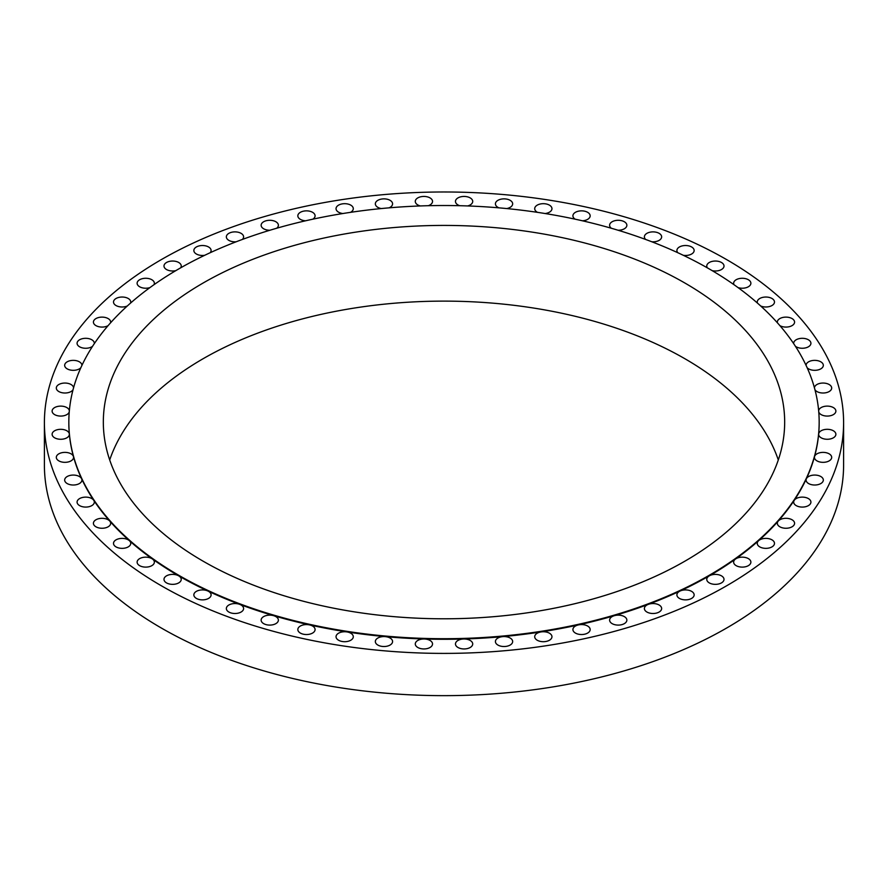 <?xml version="1.0" encoding="UTF-8"?>
<svg xmlns="http://www.w3.org/2000/svg" width="888" height="888" viewBox="0 0 888 888"><rect width="100%" height="100%" fill="white"/><g stroke="black" fill="none" stroke-linecap="round" stroke-linejoin="round"><path stroke-width="1.33" d="M760.716 306.005A8.625 4.984 0 0 0 769.741 306.46A8.625 4.984 0 0 0 774.491 302.009A8.625 4.984 0 0 0 771.972 298.49A8.625 4.984 0 0 0 762.57 297.413A8.625 4.984 0 0 0 757.253 302.009A8.625 4.984 0 0 0 757.453 303.086M779.908 325.652A8.625 4.984 0 0 0 789.288 326.695A8.625 4.984 0 0 0 794.582 322.1A8.625 4.984 0 0 0 792.052 318.581A8.625 4.984 0 0 0 782.661 317.493A8.625 4.984 0 0 0 777.333 322.1A8.625 4.984 0 0 0 777.422 322.81M795.437 346.309A8.625 4.984 0 0 0 796.203 346.808A8.625 4.984 0 0 0 805.594 347.885A8.625 4.984 0 0 0 810.922 343.29A8.625 4.984 0 0 0 808.391 339.771A8.625 4.984 0 0 0 799 338.683A8.625 4.984 0 0 0 793.672 343.29A8.625 4.984 0 0 0 793.694 343.667M807.159 367.743A8.625 4.984 0 0 0 808.613 368.864A8.625 4.984 0 0 0 818.015 369.941A8.625 4.984 0 0 0 823.331 365.345A8.625 4.984 0 0 0 820.812 361.827A8.625 4.984 0 0 0 811.41 360.739A8.625 4.984 0 0 0 806.082 365.345A8.625 4.984 0 0 0 806.093 365.423M814.94 389.71A8.625 4.984 0 0 0 816.96 391.553A8.625 4.984 0 0 0 826.362 392.629A8.625 4.984 0 0 0 831.69 388.034A8.625 4.984 0 0 0 829.159 384.515A8.625 4.984 0 0 0 819.902 383.394A8.625 4.984 0 0 0 814.44 387.856M818.747 411.877A8.625 4.984 0 0 0 821.167 414.618A8.625 4.984 0 0 0 830.558 415.695A8.625 4.984 0 0 0 835.885 411.1A8.625 4.984 0 0 0 833.366 407.581A8.625 4.984 0 0 0 824.197 406.438A8.625 4.984 0 0 0 818.658 410.8M68.831 422.399A375.169 216.594 0 0 0 68.831 422.688A375.169 216.594 0 0 0 69.353 434.032A375.169 216.594 0 0 0 73.46 456.576A375.169 216.594 0 0 0 81.618 478.754A375.169 216.594 0 0 0 93.751 500.31A375.169 216.594 0 0 0 109.724 521.023A375.169 216.594 0 0 0 129.359 540.659A375.169 216.594 0 0 0 152.447 559.007A375.169 216.594 0 0 0 178.721 575.857A375.169 216.594 0 0 0 207.903 591.02A8.625 4.984 0 0 0 198.757 590.398A8.625 4.984 0 0 0 193.85 594.893A8.625 4.984 0 0 0 196.381 598.412A8.625 4.984 0 0 0 205.772 599.489A8.625 4.984 0 0 0 211.1 594.893A8.625 4.984 0 0 0 208.569 591.375A8.625 4.984 0 0 0 207.903 591.02A375.169 216.594 0 0 0 239.671 604.351A8.625 4.984 0 0 0 230.858 604.151A8.625 4.984 0 0 0 226.351 608.524A8.625 4.984 0 0 0 228.871 612.043A8.625 4.984 0 0 0 238.273 613.12A8.625 4.984 0 0 0 243.601 608.524A8.625 4.984 0 0 0 241.07 605.005A8.625 4.984 0 0 0 239.671 604.351A375.169 216.594 0 0 0 273.682 615.684A8.625 4.984 0 0 0 261.139 620.124A8.625 4.984 0 0 0 263.669 623.642A8.625 4.984 0 0 0 273.06 624.719A8.625 4.984 0 0 0 278.388 620.124A8.625 4.984 0 0 0 275.857 616.605A8.625 4.984 0 0 0 273.682 615.684A375.169 216.594 0 0 0 309.557 624.908A8.625 4.984 0 0 0 297.835 629.559A8.625 4.984 0 0 0 300.366 633.077A8.625 4.984 0 0 0 309.768 634.154A8.625 4.984 0 0 0 315.085 629.559A8.625 4.984 0 0 0 312.565 626.029A8.625 4.984 0 0 0 309.557 624.908A375.169 216.594 0 0 0 346.897 631.912A8.625 4.984 0 0 0 336.041 636.718A8.625 4.984 0 0 0 338.572 640.237A8.625 4.984 0 0 0 347.974 641.325A8.625 4.984 0 0 0 353.291 636.718A8.625 4.984 0 0 0 350.771 633.2A8.625 4.984 0 0 0 346.897 631.912A375.169 216.594 0 0 0 385.314 636.629A8.625 4.984 0 0 0 375.335 641.547A8.625 4.984 0 0 0 377.866 645.065A8.625 4.984 0 0 0 387.268 646.142A8.625 4.984 0 0 0 392.585 641.547A8.625 4.984 0 0 0 390.065 638.017A8.625 4.984 0 0 0 385.314 636.629A375.169 216.594 0 0 0 424.364 638.994A8.625 4.984 0 0 0 415.284 643.966A8.625 4.984 0 0 0 417.815 647.485A8.625 4.984 0 0 0 427.217 648.573A8.625 4.984 0 0 0 432.534 643.966A8.625 4.984 0 0 0 430.014 640.448A8.625 4.984 0 0 0 424.364 638.994A375.169 216.594 0 0 0 463.636 638.994A8.625 4.984 0 0 0 455.466 643.966A8.625 4.984 0 0 0 457.986 647.485A8.625 4.984 0 0 0 467.388 648.573A8.625 4.984 0 0 0 472.716 643.966A8.625 4.984 0 0 0 470.185 640.448A8.625 4.984 0 0 0 463.636 638.994A375.169 216.594 0 0 0 502.686 636.629A8.625 4.984 0 0 0 495.415 641.547A8.625 4.984 0 0 0 497.935 645.065A8.625 4.984 0 0 0 507.337 646.142A8.625 4.984 0 0 0 512.665 641.547A8.625 4.984 0 0 0 510.134 638.017A8.625 4.984 0 0 0 502.686 636.629A375.169 216.594 0 0 0 541.103 631.912A8.625 4.984 0 0 0 534.709 636.718A8.625 4.984 0 0 0 537.229 640.237A8.625 4.984 0 0 0 546.631 641.325A8.625 4.984 0 0 0 551.959 636.718A8.625 4.984 0 0 0 549.428 633.2A8.625 4.984 0 0 0 541.103 631.912A375.169 216.594 0 0 0 578.443 624.908A8.625 4.984 0 0 0 572.915 629.559A8.625 4.984 0 0 0 575.435 633.077A8.625 4.984 0 0 0 584.837 634.154A8.625 4.984 0 0 0 590.165 629.559A8.625 4.984 0 0 0 587.634 626.029A8.625 4.984 0 0 0 578.443 624.908A375.169 216.594 0 0 0 614.318 615.684A8.625 4.984 0 0 0 609.612 620.124A8.625 4.984 0 0 0 612.143 623.642A8.625 4.984 0 0 0 621.533 624.719A8.625 4.984 0 0 0 626.861 620.124A8.625 4.984 0 0 0 624.331 616.605A8.625 4.984 0 0 0 614.318 615.684A375.169 216.594 0 0 0 648.329 604.351A8.625 4.984 0 0 0 644.399 608.524A8.625 4.984 0 0 0 646.93 612.043A8.625 4.984 0 0 0 656.332 613.12A8.625 4.984 0 0 0 661.649 608.524A8.625 4.984 0 0 0 659.129 605.005A8.625 4.984 0 0 0 648.329 604.351A375.169 216.594 0 0 0 680.097 591.02A8.625 4.984 0 0 0 676.9 594.893A8.625 4.984 0 0 0 679.431 598.412A8.625 4.984 0 0 0 688.822 599.489A8.625 4.984 0 0 0 694.15 594.893A8.625 4.984 0 0 0 691.619 591.375A8.625 4.984 0 0 0 680.097 591.02A375.169 216.594 0 0 0 709.279 575.857A8.625 4.984 0 0 0 706.759 579.376A8.625 4.984 0 0 0 709.279 582.894A8.625 4.984 0 0 0 718.681 583.971A8.625 4.984 0 0 0 724.009 579.376A8.625 4.984 0 0 0 721.478 575.857A8.625 4.984 0 0 0 709.279 575.857A375.169 216.594 0 0 0 735.553 559.007A8.625 4.984 0 0 0 733.632 562.137A8.625 4.984 0 0 0 736.163 565.656A8.625 4.984 0 0 0 745.565 566.733A8.625 4.984 0 0 0 750.882 562.137A8.625 4.984 0 0 0 748.362 558.619A8.625 4.984 0 0 0 735.553 559.007A375.169 216.594 0 0 0 758.641 540.659A8.625 4.984 0 0 0 757.253 543.378A8.625 4.984 0 0 0 759.773 546.897A8.625 4.984 0 0 0 769.175 547.974A8.625 4.984 0 0 0 774.491 543.378A8.625 4.984 0 0 0 771.972 539.849A8.625 4.984 0 0 0 758.641 540.659A375.169 216.594 0 0 0 778.277 521.023A8.625 4.984 0 0 0 777.333 523.287A8.625 4.984 0 0 0 779.864 526.806A8.625 4.984 0 0 0 789.254 527.883A8.625 4.984 0 0 0 794.582 523.287A8.625 4.984 0 0 0 792.052 519.769A8.625 4.984 0 0 0 778.277 521.023A375.169 216.594 0 0 0 794.249 500.31A8.625 4.984 0 0 0 793.672 502.097A8.625 4.984 0 0 0 796.203 505.616A8.625 4.984 0 0 0 805.594 506.704A8.625 4.984 0 0 0 810.922 502.097A8.625 4.984 0 0 0 808.391 498.579A8.625 4.984 0 0 0 794.249 500.31A375.169 216.594 0 0 0 806.382 478.754A8.625 4.984 0 0 0 806.082 480.042A8.625 4.984 0 0 0 808.613 483.56A8.625 4.984 0 0 0 818.015 484.637A8.625 4.984 0 0 0 823.331 480.042A8.625 4.984 0 0 0 820.812 476.523A8.625 4.984 0 0 0 806.382 478.754A375.169 216.594 0 0 0 814.54 456.576A8.625 4.984 0 0 0 814.44 457.353A8.625 4.984 0 0 0 816.96 460.872A8.625 4.984 0 0 0 826.362 461.96A8.625 4.984 0 0 0 831.69 457.353A8.625 4.984 0 0 0 829.159 453.835A8.625 4.984 0 0 0 820.401 452.625A8.625 4.984 0 0 0 814.54 456.576A375.169 216.594 0 0 0 818.647 434.032A8.625 4.984 0 0 0 818.636 434.288A8.625 4.984 0 0 0 821.167 437.806A8.625 4.984 0 0 0 830.558 438.894A8.625 4.984 0 0 0 835.885 434.288A8.625 4.984 0 0 0 833.366 430.769A8.625 4.984 0 0 0 824.175 429.637A8.625 4.984 0 0 0 818.647 434.032A375.169 216.594 0 0 0 819.169 422.688A375.169 216.594 0 0 0 819.169 422.399M178.721 575.857A8.625 4.984 0 0 0 169.319 574.769A8.625 4.984 0 0 0 163.991 579.376A8.625 4.984 0 0 0 166.522 582.894A8.625 4.984 0 0 0 175.924 583.971A8.625 4.984 0 0 0 181.241 579.376A8.625 4.984 0 0 0 178.721 575.857M151.837 558.619A8.625 4.984 0 0 0 142.435 557.542A8.625 4.984 0 0 0 137.118 562.137A8.625 4.984 0 0 0 139.638 565.656A8.625 4.984 0 0 0 149.04 566.733A8.625 4.984 0 0 0 154.368 562.137A8.625 4.984 0 0 0 152.447 559.007A8.625 4.984 0 0 0 151.837 558.619M128.227 539.849A8.625 4.984 0 0 0 118.826 538.772A8.625 4.984 0 0 0 113.509 543.378A8.625 4.984 0 0 0 116.028 546.897A8.625 4.984 0 0 0 125.43 547.974A8.625 4.984 0 0 0 130.747 543.378A8.625 4.984 0 0 0 129.359 540.659A8.625 4.984 0 0 0 128.227 539.849M108.136 519.769A8.625 4.984 0 0 0 98.746 518.692A8.625 4.984 0 0 0 93.418 523.287A8.625 4.984 0 0 0 95.948 526.806A8.625 4.984 0 0 0 105.339 527.883A8.625 4.984 0 0 0 110.667 523.287A8.625 4.984 0 0 0 109.724 521.023A8.625 4.984 0 0 0 108.136 519.769M91.797 498.579A8.625 4.984 0 0 0 82.406 497.502A8.625 4.984 0 0 0 77.078 502.097A8.625 4.984 0 0 0 79.609 505.616A8.625 4.984 0 0 0 89 506.704A8.625 4.984 0 0 0 94.328 502.097A8.625 4.984 0 0 0 93.751 500.31A8.625 4.984 0 0 0 91.797 498.579M79.387 476.523A8.625 4.984 0 0 0 69.986 475.446A8.625 4.984 0 0 0 64.669 480.042A8.625 4.984 0 0 0 67.188 483.56A8.625 4.984 0 0 0 76.59 484.637A8.625 4.984 0 0 0 81.918 480.042A8.625 4.984 0 0 0 81.618 478.754A8.625 4.984 0 0 0 79.387 476.523M71.04 453.835A8.625 4.984 0 0 0 61.638 452.758A8.625 4.984 0 0 0 56.31 457.353A8.625 4.984 0 0 0 58.841 460.872A8.625 4.984 0 0 0 68.232 461.96A8.625 4.984 0 0 0 73.56 457.353A8.625 4.984 0 0 0 73.46 456.576A8.625 4.984 0 0 0 71.04 453.835M66.833 430.769A8.625 4.984 0 0 0 57.443 429.692A8.625 4.984 0 0 0 52.115 434.288A8.625 4.984 0 0 0 54.634 437.806A8.625 4.984 0 0 0 64.036 438.894A8.625 4.984 0 0 0 69.364 434.288A8.625 4.984 0 0 0 69.353 434.032A8.625 4.984 0 0 0 66.833 430.769M69.342 410.8A8.625 4.984 0 0 0 66.833 407.581A8.625 4.984 0 0 0 57.443 406.493A8.625 4.984 0 0 0 52.115 411.1A8.625 4.984 0 0 0 54.634 414.618A8.625 4.984 0 0 0 63.403 415.828A8.625 4.984 0 0 0 69.253 411.877M73.56 387.856A8.625 4.984 0 0 0 71.04 384.515A8.625 4.984 0 0 0 61.638 383.427A8.625 4.984 0 0 0 56.31 388.034A8.625 4.984 0 0 0 58.841 391.553A8.625 4.984 0 0 0 73.06 389.71M81.907 365.423A8.625 4.984 0 0 0 81.918 365.345A8.625 4.984 0 0 0 79.387 361.827A8.625 4.984 0 0 0 69.986 360.739A8.625 4.984 0 0 0 64.669 365.345A8.625 4.984 0 0 0 67.188 368.864A8.625 4.984 0 0 0 80.841 367.743M94.306 343.667A8.625 4.984 0 0 0 94.328 343.29A8.625 4.984 0 0 0 91.797 339.771A8.625 4.984 0 0 0 82.406 338.683A8.625 4.984 0 0 0 77.078 343.29A8.625 4.984 0 0 0 79.609 346.808A8.625 4.984 0 0 0 92.563 346.309M110.578 322.81A8.625 4.984 0 0 0 110.667 322.1A8.625 4.984 0 0 0 108.136 318.581A8.625 4.984 0 0 0 98.746 317.493A8.625 4.984 0 0 0 93.418 322.1A8.625 4.984 0 0 0 95.948 325.619A8.625 4.984 0 0 0 108.092 325.652M130.547 303.086A8.625 4.984 0 0 0 130.747 302.009A8.625 4.984 0 0 0 128.227 298.49A8.625 4.984 0 0 0 118.826 297.413A8.625 4.984 0 0 0 113.509 302.009A8.625 4.984 0 0 0 116.028 305.539A8.625 4.984 0 0 0 127.284 306.005M153.99 284.704A8.625 4.984 0 0 0 154.368 283.25A8.625 4.984 0 0 0 151.837 279.731A8.625 4.984 0 0 0 142.435 278.654A8.625 4.984 0 0 0 137.118 283.25A8.625 4.984 0 0 0 139.638 286.769A8.625 4.984 0 0 0 149.939 287.601M180.641 267.843A8.625 4.984 0 0 0 181.241 266.012A8.625 4.984 0 0 0 178.721 262.493A8.625 4.984 0 0 0 169.319 261.416A8.625 4.984 0 0 0 163.991 266.012A8.625 4.984 0 0 0 166.522 269.53A8.625 4.984 0 0 0 175.824 270.64M210.19 252.714A8.625 4.984 0 0 0 211.1 250.494A8.625 4.984 0 0 0 208.569 246.975A8.625 4.984 0 0 0 199.178 245.898A8.625 4.984 0 0 0 193.85 250.494A8.625 4.984 0 0 0 196.381 254.012A8.625 4.984 0 0 0 204.662 255.311M242.324 239.46A8.625 4.984 0 0 0 243.601 236.863A8.625 4.984 0 0 0 241.07 233.344A8.625 4.984 0 0 0 231.668 232.256A8.625 4.984 0 0 0 226.351 236.863A8.625 4.984 0 0 0 228.871 240.382A8.625 4.984 0 0 0 236.13 241.791M276.679 228.238A8.625 4.984 0 0 0 278.388 225.263A8.625 4.984 0 0 0 275.857 221.745A8.625 4.984 0 0 0 266.467 220.668A8.625 4.984 0 0 0 261.139 225.263A8.625 4.984 0 0 0 263.669 228.782A8.625 4.984 0 0 0 269.897 230.247M312.865 219.169A8.625 4.984 0 0 0 315.085 215.828A8.625 4.984 0 0 0 312.565 212.31A8.625 4.984 0 0 0 303.163 211.233A8.625 4.984 0 0 0 297.835 215.828A8.625 4.984 0 0 0 300.366 219.358A8.625 4.984 0 0 0 305.594 220.79M350.483 212.343A8.625 4.984 0 0 0 353.291 208.669A8.625 4.984 0 0 0 350.771 205.139A8.625 4.984 0 0 0 341.369 204.062A8.625 4.984 0 0 0 336.041 208.669A8.625 4.984 0 0 0 338.572 212.188A8.625 4.984 0 0 0 342.835 213.531M389.111 207.836A8.625 4.984 0 0 0 392.585 203.84A8.625 4.984 0 0 0 390.065 200.322A8.625 4.984 0 0 0 380.663 199.245A8.625 4.984 0 0 0 375.335 203.84A8.625 4.984 0 0 0 377.866 207.359A8.625 4.984 0 0 0 381.207 208.558M428.327 205.694A8.625 4.984 0 0 0 432.534 201.421A8.625 4.984 0 0 0 430.014 197.902A8.625 4.984 0 0 0 420.612 196.814A8.625 4.984 0 0 0 415.284 201.421A8.625 4.984 0 0 0 417.815 204.939A8.625 4.984 0 0 0 420.302 205.938M467.699 205.938A8.625 4.984 0 0 0 472.716 201.421A8.625 4.984 0 0 0 470.185 197.902A8.625 4.984 0 0 0 460.783 196.814A8.625 4.984 0 0 0 455.466 201.421A8.625 4.984 0 0 0 457.986 204.939A8.625 4.984 0 0 0 459.673 205.694M506.793 208.558A8.625 4.984 0 0 0 512.665 203.84A8.625 4.984 0 0 0 510.134 200.322A8.625 4.984 0 0 0 500.732 199.245A8.625 4.984 0 0 0 495.415 203.84A8.625 4.984 0 0 0 497.935 207.359A8.625 4.984 0 0 0 498.89 207.836M545.165 213.531A8.625 4.984 0 0 0 551.959 208.669A8.625 4.984 0 0 0 549.428 205.139A8.625 4.984 0 0 0 540.026 204.062A8.625 4.984 0 0 0 534.709 208.669A8.625 4.984 0 0 0 537.229 212.188A8.625 4.984 0 0 0 537.518 212.343M582.406 220.79A8.625 4.984 0 0 0 590.165 215.828A8.625 4.984 0 0 0 587.634 212.31A8.625 4.984 0 0 0 578.232 211.233A8.625 4.984 0 0 0 572.915 215.828A8.625 4.984 0 0 0 575.135 219.169M618.104 230.247A8.625 4.984 0 0 0 626.861 225.263A8.625 4.984 0 0 0 624.331 221.745A8.625 4.984 0 0 0 614.94 220.668A8.625 4.984 0 0 0 609.612 225.263A8.625 4.984 0 0 0 611.321 228.238M651.87 241.791A8.625 4.984 0 0 0 661.649 236.863A8.625 4.984 0 0 0 659.129 233.344A8.625 4.984 0 0 0 649.727 232.256A8.625 4.984 0 0 0 644.399 236.863A8.625 4.984 0 0 0 645.676 239.46M683.338 255.311A8.625 4.984 0 0 0 694.15 250.494A8.625 4.984 0 0 0 691.619 246.975A8.625 4.984 0 0 0 682.228 245.898A8.625 4.984 0 0 0 676.9 250.494A8.625 4.984 0 0 0 677.81 252.714M738.061 287.601A8.625 4.984 0 0 0 750.882 283.25A8.625 4.984 0 0 0 748.362 279.731A8.625 4.984 0 0 0 738.96 278.654A8.625 4.984 0 0 0 733.632 283.25A8.625 4.984 0 0 0 734.01 284.704M712.176 270.64A8.625 4.984 0 0 0 724.009 266.012A8.625 4.984 0 0 0 721.478 262.493A8.625 4.984 0 0 0 712.076 261.416A8.625 4.984 0 0 0 706.759 266.012A8.625 4.984 0 0 0 707.359 267.843M44.4 422.688L44.4 464.946A399.6 230.702 0 0 0 161.438 628.082A399.6 230.702 0 0 0 596.925 678.088A399.6 230.702 0 0 0 843.6 464.946L843.6 422.688A399.6 230.702 0 0 0 726.562 259.562A399.6 230.702 0 0 0 291.075 209.546A399.6 230.702 0 0 0 44.4 422.688A399.6 230.702 0 0 0 161.438 585.825A399.6 230.702 0 0 0 596.925 635.841A399.6 230.702 0 0 0 843.6 422.688M178.721 575.269A375.169 216.594 0 0 0 587.567 622.222A375.169 216.594 0 0 0 819.169 422.111A375.169 216.594 0 0 0 709.279 268.953A375.169 216.594 0 0 0 300.433 222A375.169 216.594 0 0 0 68.831 422.111A375.169 216.594 0 0 0 178.721 575.269M684.892 283.028A340.67 196.681 0 0 0 313.631 240.393A340.67 196.681 0 0 0 103.33 422.111A340.67 196.681 0 0 0 203.108 561.183A340.67 196.681 0 0 0 574.37 603.818A340.67 196.681 0 0 0 784.67 422.111A340.67 196.681 0 0 0 684.892 283.028M778.299 459.951A340.67 196.681 0 0 0 684.892 358.73A340.67 196.681 0 0 0 344.666 309.668A340.67 196.681 0 0 0 109.701 459.951M819.169 422.688L819.169 422.111M68.831 422.688L68.831 422.111"/></g></svg>
